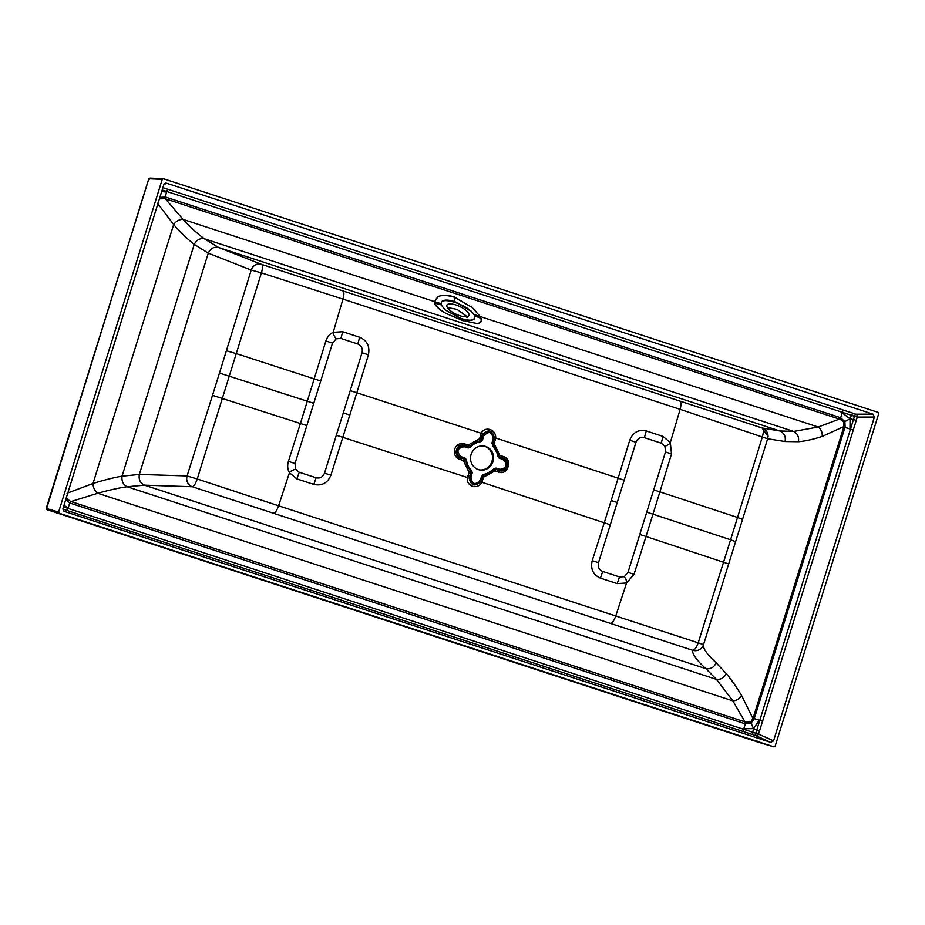 <?xml version="1.0" encoding="UTF-8"?>
<svg xmlns="http://www.w3.org/2000/svg" width="925" height="925" viewBox="0 0 925 925"><rect width="100%" height="100%" fill="white"/><g stroke="black" fill="none" stroke-linecap="round" stroke-linejoin="round"><path stroke-width="1.39" d="M55.35 512.404L64.831 515.502L55.35 512.404L55.35 511.456L55.35 512.404L48.343 510.114L48.331 509.166L48.343 510.114L47.187 509.733A0.937 0.902 -73.8 0 1 46.608 508.542L142.762 197.95L145.919 187.925L146.485 188.157L145.919 187.925L148.231 180.514L148.786 180.733L148.231 180.514L149.318 178.768L162.245 179.334L58.622 512.045L59.188 513.213L774.005 746.891L775.127 746.267L878.75 413.556L878.183 412.388L163.367 178.71L162.245 179.334L163.367 178.71M63.686 511.097L62.958 508.553L163.806 184.746L166.604 183.208L873.003 414.134L874.414 417.048L773.554 740.856L770.768 742.393L64.01 511.305M165.529 183.15L164.546 183.624M150.44 178.143A0.937 0.89 92.5 0 0 150.22 178.109L148.937 178.756L149.619 179.531L148.775 179.196M47.21 508.322L46.25 508.553A1.399 1.399 0 0 1 46.25 508.264L148.821 178.93A1.399 1.399 0 0 1 148.937 178.756M759.217 742.486A0.937 0.879 106.6 0 0 759.24 742.486L774.017 746.891L756.928 741.757L756.928 740.809L756.928 741.757L749.921 739.468L749.921 738.508L749.921 739.468L740.451 736.369L749.921 739.457M759.24 742.486A0.937 0.879 106.6 0 0 759.263 742.497L756.928 741.757M467.113 317.703L465.865 315.714L457.042 309.378L447.33 307.528M468.882 313.945A12.152 4.255 25.3 0 0 457.829 305.678A12.152 4.255 25.3 0 0 446.937 305.169A12.152 4.255 25.3 0 0 446.972 306.776A12.152 4.255 25.3 0 0 458.025 315.043A12.152 4.255 25.3 0 0 468.917 315.552A12.152 4.255 25.3 0 0 468.882 313.945M454.533 297.017L454.557 297.272C447.608 295.214 442.185 294.959 438.265 296.509C442.543 294.774 447.966 294.948 454.533 297.017L472.374 307.667L480.167 316.535L472.374 307.667L454.557 297.272L454.811 301.608C448.116 299.561 443.676 299.596 441.479 301.712L440.924 304.811L434.704 303.215L434.334 301.55L438.265 296.509L434.068 301.469L434.704 303.215C435.941 306.464 439.757 309.898 446.162 313.494L462.72 320.593L476.572 323.438C480.526 323.345 481.937 321.634 480.78 318.281L474.918 315.922L471.588 311.552C467.564 307.933 462.014 304.88 454.95 302.394C448.151 300.313 443.665 300.082 441.479 301.712L441.213 304.892L444.983 309.817L441.213 304.892M474.641 315.818L474.016 319.31C471.438 320.674 467.079 320.385 460.951 318.431L444.983 309.817L461.124 318.755C466.998 320.732 471.299 320.917 474.016 319.31L474.918 315.922L474.005 314.523M454.95 302.394L454.811 301.608L471.588 311.552L474.248 314.592L479.902 316.454L480.78 318.281L480.167 316.535L818.174 427.026L793.673 431.443L779.856 430.969C784.273 433.097 785.996 436.623 785.048 441.526L798.402 441.711C799.177 437.062 797.604 433.64 793.673 431.443L204.367 238.789C199.997 238.06 196.62 239.922 194.227 244.362L208.275 253.161L139.351 474.444L187.081 475.947L197.233 479C195.58 483.763 193.938 486.33 192.308 486.735L692.79 650.344C694.721 650.044 696.525 647.546 698.213 642.829L703.52 644.656L735.595 541.68L728.657 563.961L646.008 536.488L634.007 574.367L626.572 582.97L615.749 616.004L698.213 642.829L730.588 539.772L735.595 541.68L767.646 438.774L785.048 441.526M157.389 203.188L173.669 224.555C176.236 221.052 179.358 219.329 183.034 219.398C191.117 227.908 198.227 234.372 204.367 238.789L218.589 247.484C213.918 246.547 210.472 248.443 208.275 253.161L251.207 270.054L226.382 350.772L236.268 353.604L261.428 272.875L251.207 270.054A8.649 8.094 -73.2 0 1 261.405 264.307L261.405 264.307A8.649 8.094 -73.2 0 1 261.567 264.365L342.955 290.947L261.567 264.365C262.804 265.232 262.758 268.077 261.428 272.875L342.967 299.11C344.192 294.474 344.181 291.757 342.932 290.936L679.759 401.045C681.182 401.924 681.309 404.688 680.118 409.336L670.313 442.543L671.504 453.944L659.895 491.892L737.526 517.468L762.443 436.612C763.715 431.813 763.587 428.934 762.05 427.974L779.856 430.969L218.589 247.484L261.243 264.261M446.162 313.494C439.606 309.875 435.698 306.429 434.415 303.134M476.572 323.438C480.722 323.403 482.226 321.715 481.058 318.373M440.924 303.712L183.034 219.398L165.367 198.806A2.336 0.74 108.1 0 1 165.621 197.071L839.553 417.383A2.336 0.74 108.1 0 0 839.287 419.118L818.174 427.026C821.192 429.269 822.522 432.403 822.163 436.438C813.006 439.421 805.085 441.179 798.402 441.711M165.621 197.071L159.401 197.418L160.187 198.725L164.881 198.621L840.27 419.395L843.924 422.216L843.924 426.564L822.163 436.438M839.553 417.383L840.675 417.811L842.189 412.874L850.052 418.748L849.994 428.992L844.987 427.35L754.28 718.598L759.275 720.24L753.54 728.634L752.753 732.276L63.455 506.935M159.239 199.442L160.187 198.725M716.123 662.809C714.123 667.364 710.689 669.318 705.821 668.671C696.259 659.86 691.912 653.744 692.79 650.344A8.649 8.626 -164.3 0 0 703.52 644.656C702.607 648.043 706.804 654.091 716.123 662.809L726.194 673.527C730.97 679.135 736.069 686.419 741.515 695.38L752.973 718.563L750.522 722.113L745.955 722.228L745.365 723.824L744.209 723.5L70.277 503.188A2.336 0.74 108.1 0 1 71.063 501.558L97.738 493.256C94.743 491.002 93.171 487.752 93.009 483.498L173.669 224.555C181.034 232.892 187.891 239.494 194.227 244.362L122.031 476.19C113.729 477.589 104.051 480.029 93.009 483.498L67.051 493.245M768.039 436.427L768.039 436.438A8.649 8.649 0 0 0 762.073 427.974L768.039 436.427L767.646 438.774L680.118 409.336L342.967 299.11L333.185 332.341C329.786 333.902 327.358 336.769 325.889 340.967L300.394 423.511L212.507 395.333L187.081 475.947A8.649 8.071 -84.8 0 0 192.308 486.735L144.554 485.186L705.821 668.671L716.447 679.389L732.878 700.884C736.751 700.595 739.63 698.768 741.515 695.38M320.721 380.996L306.834 425.592L300.394 423.511L288.392 461.39C287.213 465.68 287.559 469.472 289.444 472.756C290.092 471.472 292.138 470.282 295.584 469.195L299.261 472.27L316.119 477.774C320.085 478.63 322.883 477.092 324.525 473.149L350.228 390.639L356.819 392.755L368.404 354.807L362.033 352.737C362.912 348.552 361.502 345.626 357.79 343.973L340.932 338.469L336.203 338.793L332.526 343.094L320.721 380.996L236.268 353.604L197.233 479L278.587 505.79L289.444 472.756L296.821 478.896L313.829 484.422C321.819 486.145 327.519 483.081 330.896 475.23L356.819 392.755L481.301 433.305L479.555 438.774L468.085 445.087L464.639 443.861C459.829 442.786 456.488 444.555 454.637 449.168C453.597 454.163 455.32 457.574 459.794 459.413L463.437 460.488L469.137 472.259L467.403 477.901C465.818 485.509 476.918 490.562 481.775 482.596L483.602 477.15L495.072 470.837L498.471 472.051C508.16 475.866 512.947 458.731 503.304 456.499L499.72 455.424L499.5 457.031L498.436 455.678L499.72 455.424L494.031 443.665L495.268 439.895L494.031 439.398L494.355 437.883L495.661 437.999L618.131 478.179L604.245 522.787L480.653 481.856C474.756 486.955 470.917 485.706 469.148 478.098L469.495 476.583L467.83 476.017M762.05 427.974L679.736 401.034L762.05 427.974M653.686 489.845L646.737 512.149L652.957 514.196L659.895 491.892L653.686 489.845L665.491 451.932L664.925 446.243L661.248 443.179L644.39 437.664C640.435 436.82 637.626 438.358 635.984 442.289L598.487 562.712C597.596 566.898 599.007 569.812 602.718 571.465L619.577 576.98L624.306 576.657L627.982 572.355L639.788 534.442L646.008 536.488L652.957 514.196L730.588 539.772L737.526 517.468L742.532 519.399L735.595 541.68M482.445 440.115L481.22 439.387L482.283 435.559L483.047 435.779L481.763 439.907L480.422 441.063A17.101 16.211 -79.8 0 0 469.888 446.856L468.119 448.001L470.443 447.307L469.542 446.232L467.911 446.706L468.223 445.133L469.542 446.232L479.902 440.531L479.52 438.924L481.22 439.387L479.902 440.531L480.572 441.734L482.445 440.115L483.729 435.987L483.047 435.779A5.885 5.573 -79.8 0 1 490.1 431.894A5.885 5.573 -79.8 0 1 493.661 439.248L492.84 443.029L494.077 443.526L499.858 455.47L499.639 457.077L503.096 458.106L503.304 456.499M480.572 435.085L482.283 435.559L482.85 434.126L481.301 433.305C484.307 426.171 496.193 428.645 495.661 437.999L495.268 439.895M483.729 435.987C488.874 430.587 492.019 431.617 493.152 439.063L492.817 445.11L491.869 443.202L494.031 443.665L493.21 444.89L492.84 443.029M498.436 455.678L492.817 445.11A17.101 16.211 100.2 0 1 498.124 456.083L499.084 458.118L497.592 456.175L498.436 455.678M499.639 457.077L503.108 458.754L502.992 459.401L499.084 458.118M495.985 468.085L499.893 469.368L499.222 470.547L495.684 469.287L494.944 470.79L494.042 469.761L495.708 468.709L493.661 468.79L495.985 468.085L495.708 468.709L499.604 469.981A5.885 5.573 -79.8 0 0 506.657 466.096A5.885 5.573 -79.8 0 0 503.108 458.754L503.096 458.106C510.808 459.841 506.981 473.646 499.222 470.547L498.471 472.051M495.823 469.333L495.072 470.837L483.602 477.15L482.33 476.757L481.254 480.433L482.526 480.815M480.653 481.856L481.659 475.97L483.532 474.352L483.648 476.999L482.376 476.606L483.694 475.462L494.042 469.206A17.101 16.211 100.2 0 1 483.509 474.999L482.33 476.757M469.148 478.098L336.33 435.247M273.731 513.144C275.326 512.808 276.945 510.357 278.587 505.79L615.749 616.004C614.073 620.559 612.327 622.976 610.523 623.242M610.292 524.799L604.245 522.787L592.22 560.654C590.347 569.002 593.087 574.818 600.429 578.125L617.148 583.606L626.572 582.97C626.93 581.594 626.179 579.489 624.306 576.657M470.952 477.022L472.236 472.895L471.553 472.675L470.27 476.814A5.885 5.573 -79.8 0 0 473.831 484.157A5.885 5.573 -79.8 0 0 480.884 480.283L480.376 480.098C475.23 485.498 472.085 484.48 470.952 477.022L469.495 476.583L470.756 472.964L469.079 472.397L463.298 460.453L463.945 458.916L460.442 457.875L459.794 459.413M481.254 439.236L479.555 438.774L468.085 445.087L468.235 447.353L464.327 446.081L464.639 443.861M482.85 434.126C488.654 428.922 492.482 430.183 494.355 437.883M368.404 354.807C370.081 346.424 367.167 340.573 359.663 337.255L342.666 331.717L333.185 332.341C332.988 333.752 333.994 335.902 336.203 338.793M664.925 446.243C668.035 445.098 669.827 443.861 670.313 442.543L662.994 436.427L661.248 443.179M624.178 480.202L618.131 478.179L629.728 440.231C632.908 432.345 638.423 429.246 646.274 430.946L662.994 436.427M212.507 395.333L219.456 373.064L313.772 403.3M472.236 472.895L471.623 470.467A16.442 15.586 -79.8 0 1 466.512 459.91L465.021 457.967L461.113 456.684C456.071 451.377 457.112 448.058 464.211 446.729L464.327 446.081A5.885 5.573 100.2 0 0 457.274 449.955A5.885 5.573 100.2 0 0 460.835 457.308L464.732 458.58L464.096 458.962L465.159 460.315L463.437 460.488L463.945 458.916M471.091 454.464A12.152 11.516 100.2 0 0 479.902 470.004A12.152 11.516 100.2 0 0 493.013 461.621A12.152 11.516 100.2 0 0 484.203 446.081A12.152 11.516 100.2 0 0 471.091 454.464M470.756 472.964L469.137 472.259L470.374 471.103L470.802 472.825L471.553 472.675L471.623 470.467M466.512 459.91L465.159 460.315L470.374 471.103L471.114 470.941A17.101 16.211 100.2 0 1 465.807 459.968L465.021 457.967M461.113 456.684L460.442 457.875C452.394 455.956 456.672 442.243 464.315 445.434L467.761 446.659M483.671 446A12.152 11.516 -79.8 0 1 491.95 461.436A12.152 11.516 -79.8 0 1 479.381 469.9M139.351 474.444L122.031 476.19C121.499 481.173 123.198 484.7 127.141 486.735L144.554 485.186C140.23 483.139 138.496 479.566 139.351 474.444M726.194 673.527C724.217 677.736 720.968 679.69 716.447 679.389L127.141 486.735C119.325 487.833 109.52 490.007 97.738 493.256L732.878 700.884L744.995 721.87A2.336 0.74 -71.9 0 0 744.209 723.5M745.955 722.228L70.566 501.419L66.797 498.575L65.398 499.222L69.722 502.992L68.011 508.415A2.336 0.74 -71.9 0 0 67.976 510.785L62.854 509.108M70.277 503.188L69.722 502.992L70.566 501.419M63.975 505.293L68.172 507.883M843.808 426.945L845.103 426.98L843.924 426.564L753.089 718.182L754.164 718.968L750.95 723.246L745.365 723.824L743.631 729.282A2.336 0.74 -71.9 0 0 743.607 731.652L755.748 735.618L755.76 733.259L758.546 734.092A2.336 2.139 -65.7 0 1 755.748 735.618L770.768 742.393M873.003 414.134L855.868 414.192A2.336 2.127 -90.2 0 1 857.278 417.094L854.492 416.296L755.76 733.259L752.753 732.276L752.73 734.635M743.804 728.75L753.54 728.634L750.522 722.113M845.103 426.98L844.907 421.603L850.052 418.748L856.284 420.297L857.278 417.094L874.414 417.048M843.924 422.216L844.907 421.603L840.675 417.811L840.27 419.395M162.176 189.983L851.474 415.313L850.052 418.748M164.881 198.621L166.558 192.007L161.667 191.625M66.415 497.43L66.797 498.575M849.994 428.992L853.289 429.975L759.552 730.889L753.54 728.634M852.85 413.197L851.474 415.313L854.492 416.296A2.336 0.752 -71.9 0 1 855.868 414.192L843.727 410.203A2.336 0.74 108.1 0 0 842.351 412.342L842.189 412.874M58.622 512.045L46.608 508.542M163.147 178.675L150.22 178.109A0.937 0.89 92.5 0 0 149.318 178.768M48.343 510.114L47.198 509.733A1.399 1.399 0 0 0 47.198 509.733L59.188 513.213M64.831 515.502L740.451 736.369L64.819 515.502M462.72 320.593L460.951 318.431M162.904 187.648L168.096 189.347A2.336 0.74 108.1 0 0 166.72 191.475L166.558 192.007M219.456 373.064L226.382 350.772M646.737 512.149L639.788 534.442M617.241 502.506L611.205 500.483M480.376 480.098L481.659 475.97M592.22 560.654L598.487 562.712M600.429 578.125L602.718 571.465M617.148 583.606L619.577 576.98M634.007 574.367L627.982 572.355M296.821 478.896L299.261 472.27M306.834 425.592L295.017 463.506L295.584 469.195M362.033 352.737L350.228 390.639M343.279 412.943L349.893 415.059M357.79 343.973L359.663 337.255M340.932 338.469L342.666 331.717M332.526 343.094L325.889 340.967M295.017 463.506L288.392 461.39M646.274 430.946L644.39 437.664M629.728 440.231L635.984 442.289M665.491 451.932L671.504 453.944M493.152 439.063L491.869 443.202M492.482 445.63A16.442 15.586 -79.8 0 1 497.592 456.175M493.661 468.79A16.442 15.586 -79.8 0 1 483.532 474.352M468.119 448.001L464.211 446.729M470.443 447.307A16.442 15.586 -79.8 0 1 480.572 441.734M502.992 459.401C508.033 464.708 506.993 468.027 499.893 469.368M324.525 473.149L330.896 475.23M313.829 484.422L316.119 477.774M743.607 731.652L67.976 510.785M773.554 740.856L758.546 734.092L759.552 730.889M754.164 718.968L753.089 718.182M759.275 720.24L762.582 721.222M168.096 189.347L843.727 410.203M853.289 429.975L856.284 420.297M261.59 264.365A8.649 8.649 0 0 0 261.405 264.307L256.052 262.631M342.955 290.947L679.759 401.045M47.187 509.733L46.25 508.553"/></g></svg>
